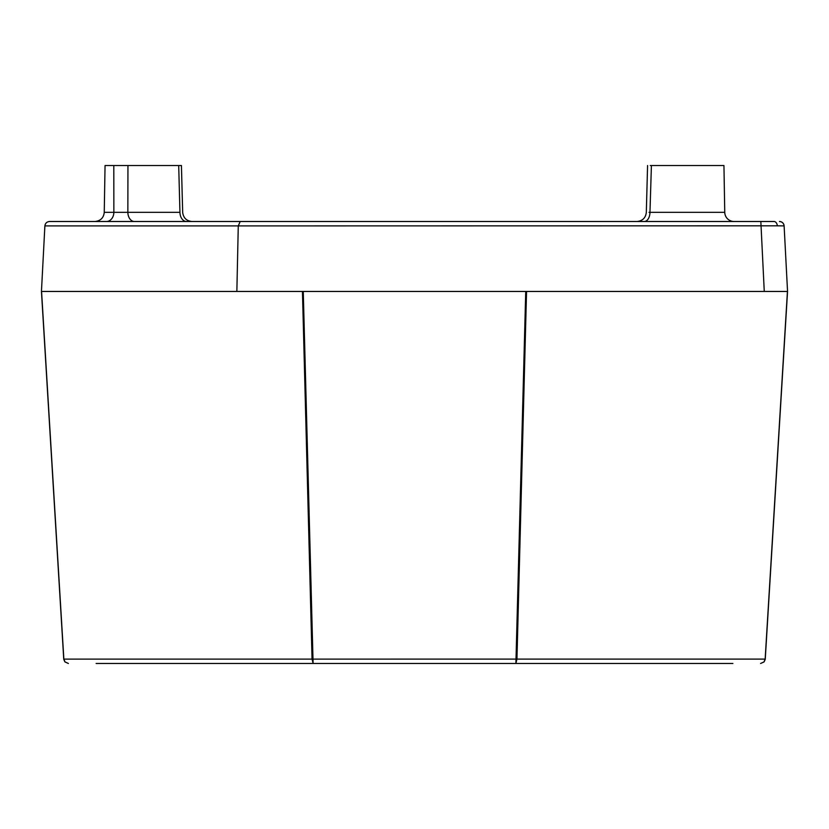 <?xml version="1.0" encoding="UTF-8"?>
<svg xmlns="http://www.w3.org/2000/svg" width="829" height="829" viewBox="0 0 829 829"><rect width="100%" height="100%" fill="white"/><g stroke="black" fill="none" stroke-linecap="round" stroke-linejoin="round"><path stroke-width="1.24" d="M96.112 663.459L732.888 663.459M647.573 165.541L646.319 212.421C645.625 217.913 642.527 220.939 637.004 221.498L644.288 221.498A9.326 5.679 -90 0 0 649.967 212.338L649.055 212.338M734.079 221.498A9.326 9.326 0 0 1 724.753 212.338L649.967 212.338L651.407 165.541L723.945 165.541L724.753 212.338M774.006 221.498L760.835 221.498L774.006 221.498A4.663 3.295 90 0 1 777.291 225.82L238.275 225.913L236.856 291.445L41.45 291.445L44.88 225.913C45.284 223.229 46.838 221.757 49.543 221.498L760.835 221.498L764.265 291.445L236.856 291.445M787.436 291.445L765.146 659.096L763.975 661.925L760.607 663.459L763.975 661.925L765.146 659.107L787.436 291.445L764.265 291.445L787.55 291.445L784.12 225.913C783.716 223.229 782.161 221.757 779.457 221.498A4.663 4.663 0 0 1 784.12 225.913L777.291 225.82M526.55 291.445L516.944 659.096L515.897 663.459L525.741 291.445M303.259 291.445L313.103 663.459L312.056 659.107L302.45 291.445M41.45 291.445L63.74 659.107L41.564 291.445L63.854 659.096L65.025 661.925L68.392 663.459L64.931 661.925L63.74 659.107L64.931 661.925L68.392 663.459M787.55 291.445L765.26 659.107L764.069 661.925L760.607 663.459L764.069 661.925L765.26 659.107M769.716 585.554L765.146 659.096L63.74 659.107M90.61 221.498L68.165 221.498M186.535 221.498A9.326 6.591 90 0 1 179.945 212.338L178.701 165.541L181.427 165.541L182.681 212.421C183.375 217.913 186.473 220.939 191.996 221.498M179.033 212.338L127.853 212.338A9.326 6.591 -90 0 0 134.443 221.498M113.811 165.541L113.863 212.338L104.247 212.338L105.055 165.541L127.946 165.541L127.853 212.338L113.863 212.338A9.326 7.399 -90 0 1 106.475 221.498M240.203 221.498L238.275 225.913L44.88 225.913M127.946 165.541L178.701 165.541M650.299 165.541L651.407 165.541M516.944 659.107L516.166 659.107M312.834 659.107L312.056 659.107M764.141 661.811L765.229 659.366M104.247 212.338C103.666 217.861 100.558 220.918 94.92 221.498M63.771 659.366L64.859 661.811"/></g></svg>
